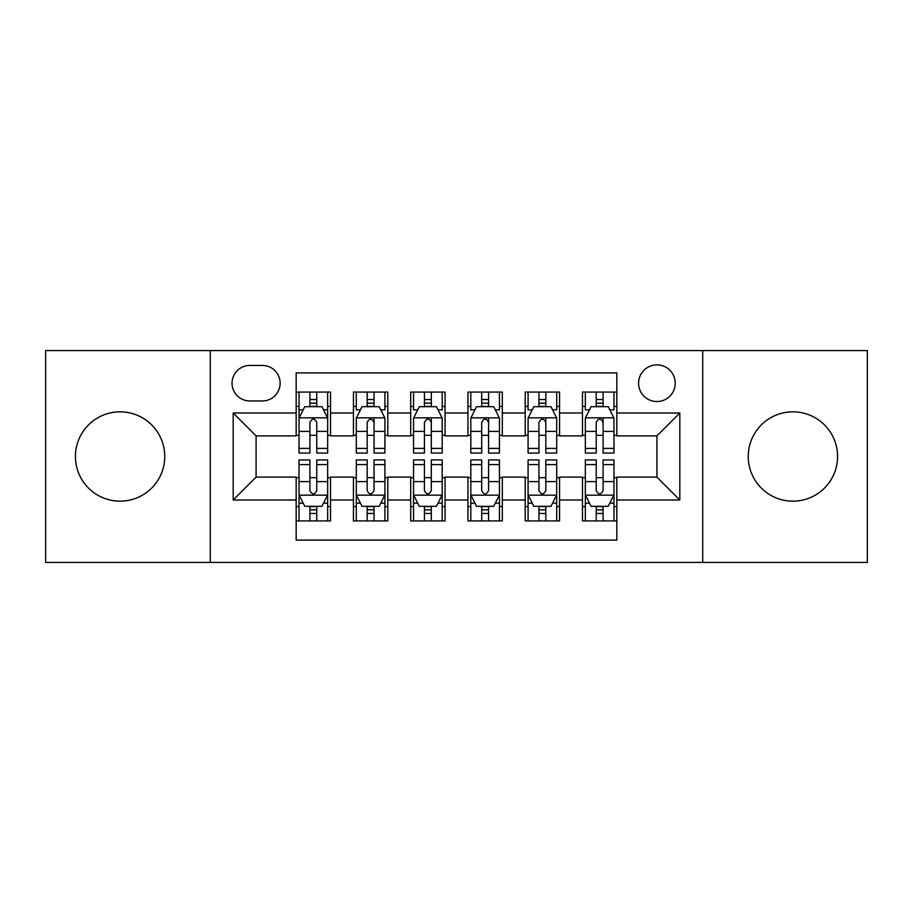 <?xml version="1.0" encoding="UTF-8"?>
<svg xmlns="http://www.w3.org/2000/svg" width="913" height="913" viewBox="0 0 913 913"><rect width="100%" height="100%" fill="white"/><g stroke="black" fill="none" stroke-linecap="round" stroke-linejoin="round"><path stroke-width="1.37" d="M792.906 411.831A44.669 44.669 0 0 0 748.249 456.5A44.669 44.669 0 0 0 792.906 501.169A44.669 44.669 0 0 0 837.575 456.5A44.669 44.669 0 0 0 792.906 411.831M120.094 411.831A44.669 44.669 0 0 0 75.425 456.5A44.669 44.669 0 0 0 120.094 501.169A44.669 44.669 0 0 0 164.751 456.5A44.669 44.669 0 0 0 120.094 411.831M656.915 364.88A18.328 18.328 0 0 0 638.586 383.209A18.328 18.328 0 0 0 656.915 401.526A18.328 18.328 0 0 0 675.243 383.209A18.328 18.328 0 0 0 656.915 364.88M702.725 562.431L867.35 562.431L867.35 350.569L702.725 350.569L702.725 562.431L210.275 562.431L210.275 350.569L45.65 350.569L45.65 562.431L210.275 562.431M616.834 392.076L582.471 392.076L582.471 412.984L559.566 412.984L559.566 435.889L582.471 435.889L582.471 412.984M559.566 412.984L559.566 392.076L525.215 392.076L525.215 412.984L502.31 412.984L502.31 435.889L525.215 435.889L525.215 412.984M502.31 412.984L502.31 392.076L467.947 392.076L467.947 412.984L445.053 412.984L445.053 435.889L467.947 435.889L467.947 412.984M445.053 412.984L445.053 392.076L410.69 392.076L410.69 412.984L387.785 412.984L387.785 435.889L410.69 435.889L410.69 412.984M387.785 412.984L387.785 392.076L353.434 392.076L353.434 435.889L330.529 435.889L330.529 392.076L296.166 392.076M296.166 520.924L330.529 520.924L330.529 477.111L353.434 477.111L353.434 520.924L387.785 520.924L387.785 477.111L410.69 477.111L410.69 500.016L387.785 500.016M410.69 500.016L410.69 520.924L445.053 520.924L445.053 477.111L467.947 477.111L467.947 500.016L445.053 500.016M467.947 500.016L467.947 520.924L502.31 520.924L502.31 477.111L525.215 477.111L525.215 500.016L502.31 500.016M525.215 500.016L525.215 520.924L559.566 520.924L559.566 477.111L582.471 477.111L582.471 500.016L559.566 500.016M249.785 400.955L262.385 400.955A17.746 17.746 0 0 0 280.131 383.209A17.746 17.746 0 0 0 262.385 365.451L249.785 365.451A17.746 17.746 0 0 0 232.039 383.209A17.746 17.746 0 0 0 249.785 400.955M702.725 350.569L210.275 350.569M616.834 412.984L616.834 372.903L296.166 372.903L296.166 435.889L256.085 435.889L256.085 477.111L296.166 477.111L296.166 540.097L616.834 540.097L616.834 477.111L656.915 477.111L656.915 435.889L616.834 435.889L616.834 412.984L679.82 412.984L679.82 500.016L616.834 500.016M296.166 500.016L233.18 500.016L233.18 412.984L296.166 412.984M582.471 500.016L582.471 520.924L616.834 520.924M296.166 406.399L299.03 406.399M309.906 406.399L316.777 406.399M327.664 406.399L330.529 406.399M296.166 435.318L299.03 435.318M309.906 435.318L316.777 435.318M327.664 435.318L330.529 435.318M296.166 477.682L299.03 477.682M309.906 477.682L316.777 477.682M327.664 477.682L330.529 477.682M296.166 506.601L299.03 506.601M309.906 506.601L316.777 506.601M327.664 506.601L330.529 506.601M353.434 435.318L356.298 435.318M367.174 435.318L374.045 435.318M384.921 435.318L387.785 435.318M353.434 406.399L356.298 406.399M367.174 406.399L374.045 406.399M384.921 406.399L387.785 406.399M353.434 477.682L356.298 477.682M367.174 477.682L374.045 477.682M384.921 477.682L387.785 477.682M353.434 506.601L356.298 506.601M367.174 506.601L374.045 506.601M384.921 506.601L387.785 506.601M410.69 477.682L413.555 477.682M424.431 477.682L431.301 477.682M442.189 477.682L445.053 477.682M410.69 506.601L413.555 506.601M424.431 506.601L431.301 506.601M442.189 506.601L445.053 506.601M410.69 406.399L413.555 406.399M424.431 406.399L431.301 406.399M442.189 406.399L445.053 406.399M410.69 435.318L413.555 435.318M424.431 435.318L431.301 435.318M442.189 435.318L445.053 435.318M467.947 477.682L470.811 477.682M481.699 477.682L488.569 477.682M499.445 477.682L502.31 477.682M467.947 506.601L470.811 506.601M481.699 506.601L488.569 506.601M499.445 506.601L502.31 506.601M467.947 406.399L470.811 406.399M481.699 406.399L488.569 406.399M499.445 406.399L502.31 406.399M467.947 435.318L470.811 435.318M481.699 435.318L488.569 435.318M499.445 435.318L502.31 435.318M525.215 477.682L528.079 477.682M538.955 477.682L545.826 477.682M556.702 477.682L559.566 477.682M525.215 506.601L528.079 506.601M538.955 506.601L545.826 506.601M556.702 506.601L559.566 506.601M525.215 406.399L528.079 406.399M538.955 406.399L545.826 406.399M556.702 406.399L559.566 406.399M525.215 435.318L528.079 435.318M538.955 435.318L545.826 435.318M556.702 435.318L559.566 435.318M582.471 477.682L585.336 477.682M596.223 477.682L603.094 477.682M613.97 477.682L616.834 477.682M582.471 506.601L585.336 506.601M596.223 506.601L603.094 506.601M613.97 506.601L616.834 506.601M582.471 406.399L585.336 406.399M596.223 406.399L603.094 406.399M613.97 406.399L616.834 406.399M582.471 435.318L585.336 435.318M596.223 435.318L603.094 435.318M613.97 435.318L616.834 435.318M256.085 435.889L233.18 412.984M256.085 477.111L233.18 500.016M679.82 412.984L656.915 435.889M679.82 500.016L656.915 477.111M316.777 399.529L309.906 399.529M327.664 448.397L316.777 448.397L316.777 453.065L327.664 453.065L327.664 418.131L321.935 406.684L304.759 406.684L299.03 418.131L299.03 453.065L309.906 453.065L309.906 448.397L299.03 448.397M299.03 418.131L299.03 392.076M327.664 418.131L327.664 392.076M309.906 406.684L309.906 392.076M316.777 392.076L316.777 406.684M316.777 448.397L316.777 422.434C314.494 418.017 312.2 418.017 309.906 422.434L309.906 448.397M309.906 513.471L316.777 513.471M299.03 464.603L309.906 464.603L309.906 459.935L299.03 459.935L299.03 494.869L304.759 506.316L321.935 506.316L327.664 494.869L327.664 459.935L316.777 459.935L316.777 464.603L327.664 464.603M327.664 494.869L327.664 520.924M299.03 494.869L299.03 520.924M316.777 506.316L316.777 520.924M309.906 520.924L309.906 506.316M309.906 464.603L309.906 490.566C312.2 494.983 314.494 494.983 316.777 490.566L316.777 464.603M374.045 392.076L374.045 406.684L374.045 399.529L367.174 399.529M384.921 445.624L384.921 448.397L374.045 448.397L374.045 453.065L384.921 453.065L384.921 418.131L379.192 406.684L362.016 406.684L356.298 418.131L356.298 453.065L367.174 453.065L367.174 431.404L367.174 448.397L356.298 448.397M360.441 409.834L356.298 409.834L356.298 392.076M356.298 409.948L356.298 399.529M384.921 409.948L384.921 399.529M380.778 409.834L384.921 409.834L384.921 392.076M367.174 406.684L367.174 392.076M374.045 448.397L374.045 417.846M384.921 431.404L374.045 431.404L374.045 422.434C371.751 418.017 369.468 418.017 367.174 422.434L367.174 431.404L356.298 431.404M431.301 392.076L431.301 406.684L431.301 399.529L424.431 399.529M442.189 445.624L442.189 448.397L431.301 448.397L431.301 453.065L442.189 453.065L442.189 418.131L436.46 406.684L419.284 406.684L413.555 418.131L413.555 453.065L424.431 453.065L424.431 431.404L424.431 448.397L413.555 448.397M417.709 409.834L413.555 409.834L413.555 392.076M413.555 409.948L413.555 399.529M442.189 409.948L442.189 399.529M438.035 409.834L442.189 409.834L442.189 392.076M424.431 406.684L424.431 392.076M431.301 448.397L431.301 417.846M442.189 431.404L431.301 431.404L431.301 422.434C429.019 418.017 426.725 418.017 424.431 422.434L424.431 431.404L413.555 431.404M488.569 392.076L488.569 406.684L488.569 399.529L481.699 399.529M499.445 445.624L499.445 448.397L488.569 448.397L488.569 453.065L499.445 453.065L499.445 418.131L493.716 406.684L476.54 406.684L470.811 418.131L470.811 453.065L481.699 453.065L481.699 431.404L481.699 448.397L470.811 448.397M474.965 409.834L470.811 409.834L470.811 392.076M470.811 409.948L470.811 399.529M499.445 409.948L499.445 399.529M495.291 409.834L499.445 409.834L499.445 392.076M481.699 406.684L481.699 392.076M488.569 448.397L488.569 417.846M499.445 431.404L488.569 431.404L488.569 422.434C486.275 418.017 483.993 418.017 481.699 422.434L481.699 431.404L470.811 431.404M545.826 392.076L545.826 406.684L545.826 399.529L538.955 399.529M556.702 445.624L556.702 448.397L545.826 448.397L545.826 453.065L556.702 453.065L556.702 418.131L550.984 406.684L533.808 406.684L528.079 418.131L528.079 453.065L538.955 453.065L538.955 431.404L538.955 448.397L528.079 448.397M532.222 409.834L528.079 409.834L528.079 392.076M528.079 409.948L528.079 399.529M556.702 409.948L556.702 399.529M552.559 409.834L556.702 409.834L556.702 392.076M538.955 406.684L538.955 392.076M545.826 448.397L545.826 417.846M556.702 431.404L545.826 431.404L545.826 422.434C543.543 418.017 541.249 418.017 538.955 422.434L538.955 431.404L528.079 431.404M367.174 513.471L374.045 513.471M356.298 464.603L367.174 464.603L367.174 459.935L356.298 459.935L356.298 494.869L362.016 506.316L379.192 506.316L384.921 494.869L384.921 459.935L374.045 459.935L374.045 464.603L384.921 464.603M384.921 494.869L384.921 520.924M356.298 494.869L356.298 520.924M374.045 506.316L374.045 520.924M367.174 520.924L367.174 506.316M367.174 464.603L367.174 490.566C369.457 494.983 371.751 494.983 374.045 490.566L374.045 464.603M424.431 513.471L431.301 513.471M413.555 464.603L424.431 464.603L424.431 459.935L413.555 459.935L413.555 494.869L419.284 506.316L436.46 506.316L442.189 494.869L442.189 459.935L431.301 459.935L431.301 464.603L442.189 464.603M442.189 494.869L442.189 520.924M413.555 494.869L413.555 520.924M431.301 506.316L431.301 520.924M424.431 520.924L424.431 506.316M424.431 464.603L424.431 490.566C426.725 494.983 429.007 494.983 431.301 490.566L431.301 464.603M481.699 513.471L488.569 513.471M470.811 464.603L481.699 464.603L481.699 459.935L470.811 459.935L470.811 494.869L476.54 506.316L493.716 506.316L499.445 494.869L499.445 459.935L488.569 459.935L488.569 464.603L499.445 464.603M499.445 494.869L499.445 520.924M470.811 494.869L470.811 520.924M488.569 506.316L488.569 520.924M481.699 520.924L481.699 506.316M481.699 464.603L481.699 490.566C483.981 494.983 486.275 494.983 488.569 490.566L488.569 464.603M538.955 513.471L545.826 513.471M528.079 464.603L538.955 464.603L538.955 459.935L528.079 459.935L528.079 494.869L533.808 506.316L550.984 506.316L556.702 494.869L556.702 459.935L545.826 459.935L545.826 464.603L556.702 464.603M556.702 494.869L556.702 520.924M528.079 494.869L528.079 520.924M545.826 506.316L545.826 520.924M538.955 520.924L538.955 506.316M538.955 464.603L538.955 490.566C541.249 494.983 543.532 494.983 545.826 490.566L545.826 464.603M603.094 392.076L603.094 406.684L603.094 399.529L596.223 399.529M613.97 445.624L613.97 448.397L603.094 448.397L603.094 453.065L613.97 453.065L613.97 418.131L608.241 406.684L591.065 406.684L585.336 418.131L585.336 453.065L596.223 453.065L596.223 431.404L596.223 448.397L585.336 448.397M589.49 409.834L585.336 409.834L585.336 392.076M585.336 409.948L585.336 399.529M613.97 409.948L613.97 399.529M609.816 409.834L613.97 409.834L613.97 392.076M596.223 406.684L596.223 392.076M603.094 448.397L603.094 417.846M613.97 431.404L603.094 431.404L603.094 422.434C600.8 418.017 598.506 418.017 596.223 422.434L596.223 431.404L585.336 431.404M596.223 513.471L603.094 513.471M585.336 464.603L596.223 464.603L596.223 459.935L585.336 459.935L585.336 494.869L591.065 506.316L608.241 506.316L613.97 494.869L613.97 459.935L603.094 459.935L603.094 464.603L613.97 464.603M613.97 494.869L613.97 520.924M585.336 494.869L585.336 520.924M603.094 506.316L603.094 520.924M596.223 520.924L596.223 506.316M596.223 464.603L596.223 490.566C598.506 494.983 600.8 494.983 603.094 490.566L603.094 464.603M353.434 500.016L330.529 500.016M353.434 412.984L330.529 412.984M327.516 417.846L299.179 417.846M299.03 409.834L303.184 409.834M323.51 409.834L327.664 409.834M309.906 431.404L299.03 431.404M327.664 431.404L316.777 431.404M316.777 403.169L309.906 403.169M299.179 495.154L327.516 495.154M327.664 503.166L323.51 503.166M303.184 503.166L299.03 503.166M316.777 481.596L327.664 481.596M299.03 481.596L309.906 481.596M309.906 509.831L316.777 509.831M384.784 417.846L356.435 417.846M374.045 403.169L367.174 403.169M442.04 417.846L413.692 417.846M431.301 403.169L424.431 403.169M499.308 417.846L470.96 417.846M488.569 403.169L481.699 403.169M556.565 417.846L528.216 417.846M545.826 403.169L538.955 403.169M356.435 495.154L384.784 495.154M384.921 503.166L380.778 503.166M360.441 503.166L356.298 503.166M374.045 481.596L384.921 481.596M356.298 481.596L367.174 481.596M367.174 509.831L374.045 509.831M413.692 495.154L442.04 495.154M442.189 503.166L438.035 503.166M417.709 503.166L413.555 503.166M431.301 481.596L442.189 481.596M413.555 481.596L424.431 481.596M424.431 509.831L431.301 509.831M470.96 495.154L499.308 495.154M499.445 503.166L495.291 503.166M474.965 503.166L470.811 503.166M488.569 481.596L499.445 481.596M470.811 481.596L481.699 481.596M481.699 509.831L488.569 509.831M528.216 495.154L556.565 495.154M556.702 503.166L552.559 503.166M532.222 503.166L528.079 503.166M545.826 481.596L556.702 481.596M528.079 481.596L538.955 481.596M538.955 509.831L545.826 509.831M613.821 417.846L585.484 417.846M603.094 403.169L596.223 403.169M585.484 495.154L613.821 495.154M613.97 503.166L609.816 503.166M589.49 503.166L585.336 503.166M603.094 481.596L613.97 481.596M585.336 481.596L596.223 481.596M596.223 509.831L603.094 509.831"/></g></svg>
